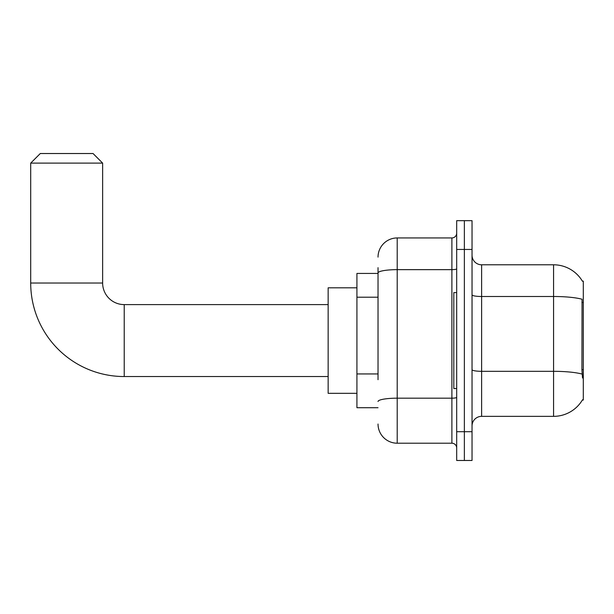 <?xml version="1.0" encoding="UTF-8"?>
<svg xmlns="http://www.w3.org/2000/svg" width="614" height="614" viewBox="0 0 614 614"><rect width="100%" height="100%" fill="white"/><g stroke="black" fill="none" stroke-linecap="round" stroke-linejoin="round"><path stroke-width="0.92" d="M582.356 400.044L583.3 400.044L583.3 281.105L582.425 281.22A33.57 33.57 0 0 0 553.567 264.795L481.622 264.795A9.594 9.594 0 0 1 472.036 255.201A9.594 9.594 0 0 0 481.622 264.795L481.622 416.353A9.594 9.594 0 0 0 472.036 425.939A9.594 9.594 0 0 1 481.622 416.353L553.567 416.353A33.57 33.57 0 0 0 582.356 400.044L582.525 399.76A33.57 33.57 0 0 1 553.567 416.353L553.567 264.795A33.57 33.57 0 0 1 582.425 281.22M378.032 291.45L378.032 267.673L378.032 273.43L356.926 273.43L356.926 407.719L378.032 407.719M464.361 431.696L464.361 460.477L472.036 460.477L472.036 431.696L464.361 431.696L464.361 460.477L456.686 460.477L456.686 431.696L464.361 431.696L464.361 249.445L464.361 431.696M456.686 431.696L456.686 220.672L464.361 220.672L464.361 249.445L464.361 220.672L472.036 220.672L472.036 431.696M582.525 377.978L581.911 369.651L582.049 299.241A33.57 5.833 180 0 0 553.567 296.501L481.622 296.501A9.594 1.665 -0 0 1 472.036 294.835M378.032 379.698L378.032 267.673M378.032 257.12A19.188 19.188 0 0 1 397.212 237.94L397.212 443.208L451.889 443.208L451.889 237.94A4.797 4.797 0 0 0 456.686 233.143M397.212 237.94L451.889 237.94M456.686 448.005A4.797 4.797 0 0 0 451.889 443.208M397.212 443.208A19.188 19.188 0 0 1 378.032 424.021M456.686 292.609L453.807 292.609L453.807 388.532L456.686 388.532M328.152 376.543L124.22 376.543A93.52 93.52 0 0 1 30.7 283.023L30.7 163.117L40.294 153.523L93.052 153.523L102.638 163.117L30.7 163.117M124.22 376.543L124.22 304.605A21.582 21.582 0 0 1 102.638 283.023L102.638 163.117M356.926 287.812L328.152 287.812L328.152 393.328L356.926 393.328M583.3 302.502L581.911 302.502M583.3 369.651L581.911 369.651M378.032 297.207L356.926 297.207M378.032 373.941L356.926 373.941M582.149 374.095A33.57 5.833 180 0 0 553.567 371.316L481.622 371.316A9.594 1.665 0 0 1 472.036 369.651M472.036 249.445L456.686 249.445M456.686 397.342A4.797 0.837 0 0 1 451.889 398.179L397.212 398.179A19.188 3.331 180 0 0 378.032 401.51M378.032 272.977A19.188 3.331 180 0 1 397.212 269.646L451.889 269.646A4.797 0.837 0 0 0 456.686 268.809M30.7 283.023L102.638 283.023M328.152 304.605L124.22 304.605"/></g></svg>
